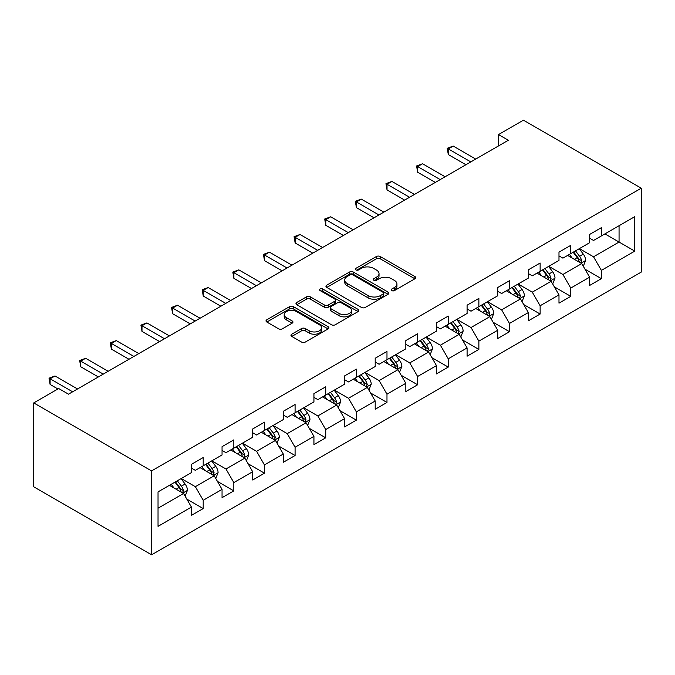 <?xml version="1.0" encoding="UTF-8"?>
<svg xmlns="http://www.w3.org/2000/svg" width="675" height="675" viewBox="0 0 675 675"><rect width="100%" height="100%" fill="white"/><g stroke="black" fill="none" stroke-linecap="round" stroke-linejoin="round"><path stroke-width="1.01" d="M391.745 290.604A1.907 1.105 0 0 0 394.445 290.604L414.923 278.775A2.725 1.578 0 0 0 415.724 277.67A2.725 1.578 0 0 0 414.923 276.556L380.227 256.525A2.725 1.578 0 0 0 376.38 256.525L355.902 268.346A1.907 1.105 0 0 0 355.337 269.123A1.907 1.105 0 0 0 355.902 269.907A1.907 1.105 0 0 0 358.594 269.907L361.252 268.372A8.724 5.037 0 0 1 373.579 268.372L376.473 270.042A8.724 5.037 0 0 1 379.029 273.603A8.724 5.037 0 0 1 376.473 277.163L373.823 278.699A1.907 1.105 0 0 0 373.267 279.475A1.907 1.105 0 0 0 373.823 280.252A1.907 1.105 0 0 0 376.523 280.252L379.173 278.724A8.724 5.037 0 0 1 391.508 278.724L394.394 280.395A8.724 5.037 0 0 1 396.951 283.956A8.724 5.037 0 0 1 394.394 287.516L391.745 289.043A1.907 1.105 0 0 0 391.188 289.82A1.907 1.105 0 0 0 391.745 290.604L391.745 289.043M291.769 334.192A2.725 1.578 0 0 0 290.967 335.306A2.725 1.578 0 0 0 291.769 336.42L301.506 342.039A2.725 1.578 0 0 0 305.353 342.039L328.101 328.902A2.725 1.578 0 0 0 328.894 327.797A2.725 1.578 0 0 0 328.101 326.683L293.406 306.652A2.725 1.578 0 0 0 289.55 306.652L266.811 319.781A2.725 1.578 0 0 0 266.009 320.895A2.725 1.578 0 0 0 266.811 322.009L278.564 328.793A2.725 1.578 0 0 0 282.42 328.793L292.157 323.173A2.725 1.578 0 0 0 292.95 322.059A2.725 1.578 0 0 0 292.157 320.954L286.327 317.587A7.29 4.21 0 0 1 284.192 314.609A7.29 4.21 0 0 1 288.689 310.719A7.29 4.21 0 0 1 296.637 311.631L319.477 324.818A7.29 4.21 0 0 1 321.612 327.797A7.29 4.21 0 0 1 317.107 331.687A7.29 4.21 0 0 1 309.167 330.767L305.353 328.573A2.725 1.578 0 0 0 301.506 328.573L291.769 334.192L291.769 336.42M641.25 188.207L523.437 120.184L498.504 134.587L508.326 140.257L68.504 394.183L58.683 388.513L33.75 402.907L151.563 470.922L641.25 188.207L641.25 272.093L151.563 554.816L151.563 470.922M361.437 307.429A2.725 1.578 0 0 0 365.293 307.429L388.041 294.3A2.725 1.578 0 0 0 388.834 293.186A2.725 1.578 0 0 0 388.041 292.073L353.346 272.05A2.725 1.578 0 0 0 349.49 272.05L326.751 285.179A2.725 1.578 0 0 0 325.949 286.293A2.725 1.578 0 0 0 326.751 287.398L361.437 307.429M320.861 291.009A1.907 1.105 0 0 1 322.802 291.279L322.802 289.018L358.071 309.378A2.725 1.578 0 0 1 358.864 310.492A2.725 1.578 0 0 1 358.071 311.605L335.323 324.734A2.725 1.578 0 0 1 331.467 324.734L296.781 304.703L296.781 302.476A2.725 1.578 0 0 0 295.979 303.59A2.725 1.578 0 0 0 296.781 304.703M296.781 302.476L306.509 296.857A2.725 1.578 0 0 1 310.365 296.857L324.439 304.982A2.725 1.578 0 0 0 328.295 304.982L334.749 301.252A2.725 1.578 0 0 0 335.543 300.139A2.725 1.578 0 0 0 334.749 299.033L320.102 290.571A1.907 1.105 0 0 1 319.545 289.794A1.907 1.105 0 0 1 320.718 288.773A1.907 1.105 0 0 1 322.802 289.018M186.806 499.095L203.2 508.562L203.2 500.285L222.05 489.4L222.05 497.678L233.828 490.877L233.828 482.6L252.678 471.715L252.678 479.993L264.457 473.192L264.457 464.915L283.306 454.039L283.306 462.307L295.085 455.507L295.085 447.23L313.934 436.354L313.934 444.623L325.721 437.822L325.721 429.545L344.571 418.669L344.571 426.938L356.349 420.137L356.349 411.868L375.199 400.984L375.199 409.261L386.977 402.452L386.977 394.183L405.827 383.299L405.827 391.576L417.614 384.775L417.614 376.498L436.463 365.614L436.463 373.891L448.242 367.09L448.242 358.813L467.092 347.929L467.092 356.206L478.87 349.405L478.87 341.128L497.72 330.244L497.72 338.521L509.498 331.72L509.498 323.443L528.348 312.559L528.348 320.836L540.135 314.035L540.135 305.758L558.984 294.874L558.984 303.151L570.763 296.35L570.763 288.073L589.612 277.189L589.612 285.466L601.391 278.665L601.391 270.388L634.77 251.117L634.77 216.658L619.059 225.728L619.059 242.047L634.77 251.117M203.2 508.562L191.413 515.362L191.413 507.085L158.034 526.357L158.034 491.898L191.413 472.627L191.413 464.349L203.2 457.549L203.2 465.826L222.05 454.942L222.05 446.664L233.828 439.864L233.828 448.141L252.678 437.257L252.678 428.979L264.457 422.179L264.457 430.456L283.306 419.572L283.306 411.294L295.085 404.494L295.085 412.771L313.934 401.887L313.934 393.609L325.721 386.809L325.721 395.086L344.571 384.202L344.571 375.933L356.349 369.124L356.349 377.401L375.199 366.517L375.199 358.248L386.977 351.439L386.977 359.716L405.827 348.84L405.827 340.563L417.614 333.762L417.614 342.031L436.463 331.155L436.463 322.878L448.242 316.077L448.242 324.346L467.092 313.47L467.092 305.193L478.87 298.392L478.87 306.669L497.72 295.785L497.72 287.508L509.498 280.707L509.498 288.984L528.348 278.1L528.348 269.823L540.135 263.022L540.135 271.299L558.984 260.415L558.984 252.138L570.763 245.337L570.763 253.614L589.612 242.73L589.612 234.453L601.391 227.652L601.391 235.929L634.77 216.658M200.053 467.64L214.194 475.799L195.345 486.683L181.204 478.524M191.413 468.087L195.345 470.357L203.2 465.826M195.345 486.683L203.2 500.285M214.194 475.799L222.05 489.4M230.69 449.955L244.823 458.114L225.973 468.998L211.84 460.839M222.05 450.411L225.973 452.672L233.828 448.141M225.973 468.998L233.828 482.6M244.823 458.114L252.678 471.715M261.318 432.27L275.451 440.429L256.601 451.313L242.468 443.154M252.678 432.726L256.601 434.987L264.457 430.456M256.601 451.313L264.457 464.915M275.451 440.429L283.306 454.039M291.946 414.585L306.087 422.744L287.238 433.628L273.097 425.469M283.306 415.041L287.238 417.302L295.085 412.771M287.238 433.628L295.085 447.23M306.087 422.744L313.934 436.354M322.574 396.9L336.715 405.059L317.866 415.943L303.725 407.784M313.934 397.356L317.866 399.625L325.721 395.086M317.866 415.943L325.721 429.545M336.715 405.059L344.571 418.669M353.211 379.215L367.343 387.382L348.494 398.258L334.361 390.099M344.571 379.671L348.494 381.94L356.349 377.401M348.494 398.258L356.349 411.868M367.343 387.382L375.199 400.984M383.839 361.53L397.972 369.698L379.122 380.573L364.989 372.414M375.199 361.986L379.122 364.255L386.977 359.716M379.122 380.573L386.977 394.183M397.972 369.698L405.827 383.299M414.467 343.845L428.608 352.012L409.759 362.897L395.618 354.729M405.827 344.301L409.759 346.57L417.614 342.031M409.759 362.897L417.614 376.498M428.608 352.012L436.463 365.614M445.095 326.16L459.236 334.327L440.387 345.212L426.246 337.044M436.463 326.616L440.387 328.885L448.242 324.346M440.387 345.212L448.242 358.813M459.236 334.327L467.092 347.929M475.732 308.483L489.864 316.642L471.015 327.527L456.882 319.359M467.092 308.931L471.015 311.2L478.87 306.669M471.015 327.527L478.87 341.128M489.864 316.642L497.72 330.244M506.36 290.798L520.492 298.957L501.643 309.842L487.51 301.674M497.72 291.246L501.643 293.515L509.498 288.984M501.643 309.842L509.498 323.443M520.492 298.957L528.348 312.559M536.988 273.113L551.129 281.273L532.28 292.157L518.138 283.998M528.348 273.561L532.28 275.83L540.135 271.299M532.28 292.157L540.135 305.758M551.129 281.273L558.984 294.874M567.616 255.428L581.757 263.587L562.908 274.472L548.767 266.313M558.984 255.884L562.908 258.145L570.763 253.614M562.908 274.472L570.763 288.073M581.757 263.587L589.612 277.189M604.927 233.887L619.059 242.047L593.536 256.787L579.403 248.628M589.612 238.199L593.536 240.46L601.391 235.929M593.536 256.787L601.391 270.388M33.75 402.907L33.75 486.793L151.563 554.816M498.504 134.587L498.504 145.918M158.034 508.224L183.566 493.484L169.425 485.325M183.566 493.484L191.413 507.085M584.997 269.198L601.391 278.665M554.369 286.883L570.763 296.35M523.733 304.568L540.135 314.035M493.104 322.253L509.498 331.72M462.476 339.938L478.87 349.405M431.848 357.623L448.242 367.09M401.212 375.308L417.614 384.775M370.583 392.993L386.977 402.452M339.955 410.678L356.349 420.137M309.327 428.355L325.721 437.822M278.691 446.04L295.085 455.507M248.062 463.725L264.457 473.192M217.434 481.41L233.828 490.877M392.512 290.874L394.394 289.777A8.724 5.037 0 0 0 396.951 286.217L396.951 283.956M379.029 273.603L379.029 275.873A8.724 5.037 0 0 1 376.473 279.433L374.583 280.522M414.889 278.8L380.227 258.795A2.725 1.578 0 0 0 376.38 258.795L356.662 270.177M387.998 294.325L353.346 274.312A2.725 1.578 0 0 0 349.49 274.312L326.784 287.423M383.223 293.971A1.907 1.105 0 0 0 383.78 293.186A1.907 1.105 0 0 0 383.223 292.41L352.772 274.826A1.907 1.105 0 0 0 350.072 274.826L347.279 276.438A8.724 5.037 0 0 0 344.723 279.998A8.724 5.037 0 0 0 347.279 283.559L368.086 295.582A8.724 5.037 0 0 0 380.422 295.582L383.223 293.971L383.223 296.232A1.907 1.105 0 0 0 383.78 295.456L383.78 293.186M344.723 279.998L344.723 282.268A8.724 5.037 0 0 0 347.279 285.829L347.279 283.559M383.223 296.232L380.422 297.844A8.724 5.037 0 0 1 368.086 297.844L347.279 285.829M296.814 304.729L306.509 299.126L306.509 296.857M335.543 300.139L335.543 302.408A2.725 1.578 0 0 1 334.749 303.522L328.295 307.252A2.725 1.578 0 0 1 324.439 307.252L310.365 299.126A2.725 1.578 0 0 0 306.509 299.126M322.802 291.279L358.028 311.622M339.036 313.411A7.29 4.21 0 0 0 346.984 314.322A7.29 4.21 0 0 0 351.481 310.433A7.29 4.21 0 0 0 349.346 307.462L341.297 302.813A2.725 1.578 0 0 0 337.449 302.813L330.986 306.543A2.725 1.578 0 0 0 330.193 307.657A2.725 1.578 0 0 0 330.986 308.762L339.036 313.411L339.036 315.681A7.29 4.21 0 0 0 346.984 316.592A7.29 4.21 0 0 0 351.481 312.702L351.481 310.433M330.193 307.657L330.193 309.918A2.725 1.578 0 0 0 330.986 311.032L330.986 308.762M339.036 315.681L330.986 311.032M321.612 327.797L321.612 330.058A7.29 4.21 0 0 1 317.107 333.948A7.29 4.21 0 0 1 309.167 333.037L305.353 330.843A2.725 1.578 0 0 0 301.506 330.843L291.802 336.437M284.192 314.609L284.192 316.879A7.29 4.21 0 0 0 286.327 319.849L286.327 317.587M292.115 323.198L286.327 319.849M328.058 328.927L293.406 308.922A2.725 1.578 0 0 0 289.55 308.922L266.844 322.026M583.31 266.279L585.647 260.39A7.358 4.253 -120 0 0 583.293 254.129L579.243 248.712M572.181 258.061L569.422 254.382M580.618 262.929L581.673 260.702A7.358 4.253 -120 0 0 579.563 256.281L575.513 250.872M573.666 251.935L578.163 257.934A3.746 2.168 60 0 1 578.846 259.073L581.673 260.702M573.159 252.231L577.209 257.639A7.358 4.253 60 0 1 579.319 262.069M470.821 161.907L448.301 148.905L453.212 146.07L475.732 159.072M465.91 164.742L448.301 154.567L448.301 148.905L447.221 148.281L453.212 146.07M448.301 154.567L447.221 148.281M552.682 283.964L555.01 278.075A7.358 4.253 -120 0 0 552.665 271.814L548.615 266.397M541.544 275.746L538.793 272.067M549.99 280.614L551.045 278.387A7.358 4.253 -120 0 0 548.935 273.966L544.885 268.557M543.038 269.62L547.535 275.619A3.746 2.168 60 0 1 548.218 276.758L551.045 278.387M542.523 269.916L546.581 275.324A7.358 4.253 60 0 1 548.682 279.754M522.045 301.641L524.382 295.76A7.358 4.253 -120 0 0 522.037 289.491L517.978 284.082M510.916 293.431L508.165 289.752M519.353 298.299L520.408 296.072A7.358 4.253 -120 0 0 518.307 291.651L514.249 286.242M512.409 287.305L516.907 293.304A3.746 2.168 60 0 1 517.582 294.443L520.408 296.072M511.895 287.601L515.945 293.009A7.358 4.253 60 0 1 518.054 297.43M440.193 179.592L417.665 166.59L422.575 163.755L445.095 176.757M435.282 182.419L417.665 172.252L417.665 166.59L416.585 165.966L422.575 163.755M417.665 172.252L416.585 165.966M409.556 197.269L387.037 184.267L391.947 181.44L414.467 194.442M404.654 200.104L387.037 189.937L387.037 184.267L385.957 183.651L391.947 181.44M387.037 189.937L385.957 183.651M491.417 319.326L493.754 313.445A7.358 4.253 -120 0 0 491.408 307.176L487.35 301.767M480.288 311.116L477.537 307.437M488.725 315.984L489.78 313.757A7.358 4.253 -120 0 0 487.671 309.336L483.621 303.919M481.781 304.99L486.27 310.989A3.746 2.168 60 0 1 486.953 312.128L489.78 313.757M481.267 305.286L485.317 310.694A7.358 4.253 60 0 1 487.426 315.115M460.789 337.011L463.126 331.13A7.358 4.253 -120 0 0 460.772 324.861L456.722 319.452M449.66 328.793L446.901 325.122M458.097 333.669L459.152 331.442A7.358 4.253 -120 0 0 457.042 327.021L452.993 321.604M451.145 322.675L455.642 328.674A3.746 2.168 60 0 1 456.325 329.813L459.152 331.442M450.638 322.971L454.688 328.379A7.358 4.253 60 0 1 456.798 332.8M430.161 354.696L432.489 348.815A7.358 4.253 -120 0 0 430.144 342.546L426.094 337.137M419.023 346.477L416.273 342.807M427.469 351.354L428.524 349.127A7.358 4.253 -120 0 0 426.414 344.697L422.364 339.289M420.517 340.352L425.014 346.359A3.746 2.168 60 0 1 425.697 347.498L428.524 349.127M420.002 340.656L424.06 346.064A7.358 4.253 60 0 1 426.161 350.485M378.928 214.954L356.408 201.952L361.319 199.117L383.839 212.127M374.017 217.789L356.408 207.622L356.408 201.952L355.328 201.327L361.319 199.117M356.408 207.622L355.328 201.327M348.3 232.639L325.78 219.637L330.691 216.802L353.211 229.804M343.389 235.474L325.78 225.307L325.78 219.637L324.7 219.012L330.691 216.802M325.78 225.307L324.7 219.012M317.672 250.324L295.144 237.322L300.054 234.487L322.574 247.489M312.761 253.159L295.144 242.992L295.144 237.322L294.064 236.697L300.054 234.487M295.144 242.992L294.064 236.697M399.524 372.381L401.861 366.5A7.358 4.253 -120 0 0 399.516 360.231L395.457 354.822M388.395 364.163L385.644 360.492M396.832 369.039L397.887 366.812A7.358 4.253 -120 0 0 395.786 362.382L391.728 356.974M389.888 358.037L394.386 364.044A3.746 2.168 60 0 1 395.061 365.183L397.887 366.812M389.374 358.332L393.424 363.749A7.358 4.253 60 0 1 395.533 368.17M287.035 268.009L264.516 255.007L269.426 252.172L291.946 265.174M282.133 270.844L264.516 260.677L264.516 255.007L263.436 254.382L269.426 252.172M264.516 260.677L263.436 254.382M368.896 390.066L371.233 384.185A7.358 4.253 -120 0 0 368.887 377.916L364.829 372.507M357.767 381.848L355.016 378.177M366.204 386.724L367.259 384.497A7.358 4.253 -120 0 0 365.15 380.067L361.1 374.659M359.26 375.722L363.749 381.729A3.746 2.168 60 0 1 364.433 382.86L367.259 384.497M358.746 376.017L362.796 381.426A7.358 4.253 60 0 1 364.905 385.855M256.407 285.694L233.887 272.692L238.798 269.857L261.318 282.859M251.497 288.529L233.887 278.362L233.887 272.692L232.808 272.067L238.798 269.857M233.887 278.362L232.808 272.067M338.268 407.751L340.605 401.87A7.358 4.253 -120 0 0 338.251 395.601L334.201 390.192M327.139 399.532L324.38 395.862M335.576 404.409L336.631 402.182A7.358 4.253 -120 0 0 334.522 397.752L330.472 392.344M328.624 393.407L333.121 399.406A3.746 2.168 60 0 1 333.804 400.545L336.631 402.182M328.118 393.702L332.168 399.111A7.358 4.253 60 0 1 334.277 403.54M225.779 303.379L203.259 290.377L208.162 287.542L230.69 300.544M220.868 306.214L203.259 296.047L203.259 290.377L202.179 289.752L208.162 287.542M203.259 296.047L202.179 289.752M307.64 425.436L309.968 419.546A7.358 4.253 -120 0 0 307.623 413.286L303.573 407.877M296.502 417.218L293.752 413.539M304.948 422.086L306.003 419.867A7.358 4.253 -120 0 0 303.893 415.437L299.843 410.029M297.996 411.092L302.493 417.091A3.746 2.168 60 0 1 303.176 418.23L306.003 419.867M297.481 411.387L301.539 416.796A7.358 4.253 60 0 1 303.64 421.225M195.151 321.064L172.623 308.062L177.533 305.227L200.053 318.229M190.24 323.899L172.623 313.732L172.623 308.062L171.543 307.437L177.533 305.227M172.623 313.732L171.543 307.437M277.003 443.121L279.34 437.231A7.358 4.253 -120 0 0 276.995 430.971L272.936 425.562M265.874 434.903L263.123 431.224M274.312 439.771L275.366 437.552A7.358 4.253 -120 0 0 273.265 433.122L269.207 427.714M267.368 428.777L271.865 434.776A3.746 2.168 60 0 1 272.54 435.915L275.366 437.552M266.853 429.072L270.903 434.481A7.358 4.253 60 0 1 273.012 438.91M164.514 338.749L141.995 325.747L146.905 322.912L169.425 335.914M159.612 341.584L141.995 331.408L141.995 325.747L140.915 325.122L146.905 322.912M141.995 331.408L140.915 325.122M246.375 460.806L248.712 454.916A7.358 4.253 -120 0 0 246.367 448.656L242.308 443.239M235.246 452.587L232.495 448.909M243.683 457.456L244.738 455.228A7.358 4.253 -120 0 0 242.629 450.807L238.579 445.399M236.739 446.462L241.228 452.461A3.746 2.168 60 0 1 241.912 453.6L244.738 455.228M236.225 446.757L240.275 452.166A7.358 4.253 60 0 1 242.384 456.595M133.886 356.434L111.367 343.432L116.277 340.597L138.797 353.599M128.976 359.269L111.367 349.093L111.367 343.432L110.287 342.807L116.277 340.597M111.367 349.093L110.287 342.807M215.747 478.491L218.084 472.601A7.358 4.253 -120 0 0 215.73 466.341L211.68 460.924M204.618 470.273L201.859 466.594M213.055 475.141L214.11 472.913A7.358 4.253 -120 0 0 212.001 468.492L207.951 463.084M206.103 464.147L210.6 470.146A3.746 2.168 60 0 1 211.283 471.285L214.11 472.913M205.597 464.442L209.647 469.851A7.358 4.253 60 0 1 211.756 474.28M103.258 374.119L80.738 361.117L85.641 358.282L108.169 371.284M98.347 376.945L80.738 366.778L80.738 361.117L79.658 360.492L85.641 358.282M80.738 366.778L79.658 360.492M185.119 496.167L187.447 490.286A7.358 4.253 -120 0 0 185.102 484.017L181.052 478.609M173.981 487.958L171.231 484.279M182.427 492.826L183.482 490.598A7.358 4.253 -120 0 0 181.373 486.177L177.322 480.769M175.475 481.832L179.972 487.831A3.746 2.168 60 0 1 180.655 488.97L183.482 490.598M174.96 482.127L179.018 487.536A7.358 4.253 60 0 1 181.119 491.957M72.63 391.795L50.102 378.793L55.013 375.967L77.532 388.969M57.898 388.969L50.102 384.463L50.102 378.793L49.022 378.177L55.013 375.967M50.102 384.463L49.022 378.177M394.394 289.777L394.394 287.516M373.823 280.252L373.823 278.699M376.473 279.433L376.473 277.163M355.902 269.907L355.902 268.346M376.38 258.795L376.38 256.525M380.227 258.795L380.227 256.525M414.923 278.775L414.923 276.556M326.751 287.398L326.751 285.179M349.49 274.312L349.49 272.05M353.346 274.312L353.346 272.05M388.041 294.3L388.041 292.073M368.086 297.844L368.086 295.582M380.422 297.844L380.422 295.582M310.365 299.126L310.365 296.857M324.439 307.252L324.439 304.982M328.295 307.252L328.295 304.982M334.749 303.522L334.749 301.252M358.071 311.605L358.071 309.378M301.506 330.843L301.506 328.573M305.353 330.843L305.353 328.573M309.167 333.037L309.167 330.767M292.157 323.173L292.157 320.954M266.811 322.009L266.811 319.781M289.55 308.922L289.55 306.652M293.406 308.922L293.406 306.652M328.101 328.902L328.101 326.683M581.032 263.166L585.596 260.533M579.563 256.281L583.293 254.129M574.332 259.301L577.209 257.639M550.403 280.851L554.968 278.218M548.935 273.966L552.665 271.814M543.704 276.986L546.581 275.324M519.767 298.536L524.332 295.903M518.307 291.651L522.037 289.491M513.067 294.671L515.945 293.009M489.139 316.221L493.703 313.588M487.671 309.336L491.408 307.176M482.439 312.356L485.317 310.694M458.511 333.906L463.075 331.273M457.042 327.021L460.772 324.861M451.811 330.041L454.688 328.379M427.882 351.591L432.447 348.958M426.414 344.697L430.144 342.546M421.183 347.726L424.06 346.064M397.246 369.276L401.811 366.643M395.786 362.382L399.516 360.231M390.547 365.411L393.424 363.749M366.618 386.961L371.183 384.32M365.15 380.067L368.887 377.916M359.918 383.088L362.796 381.426M335.99 404.646L340.554 402.005M334.522 397.752L338.251 395.601M329.29 400.773L332.168 399.111M305.362 422.331L309.926 419.69M303.893 415.437L307.623 413.286M298.662 418.458L301.539 416.796M274.725 440.016L279.29 437.375M273.265 433.122L276.995 430.971M268.026 436.143L270.903 434.481M244.097 457.692L248.662 455.06M242.629 450.807L246.367 448.656M237.398 453.828L240.275 452.166M213.469 475.377L218.033 472.745M212.001 468.492L215.73 466.341M206.769 471.513L209.647 469.851M182.841 493.062L187.405 490.43M181.373 486.177L185.102 484.017M176.141 489.198L179.018 487.536"/></g></svg>
